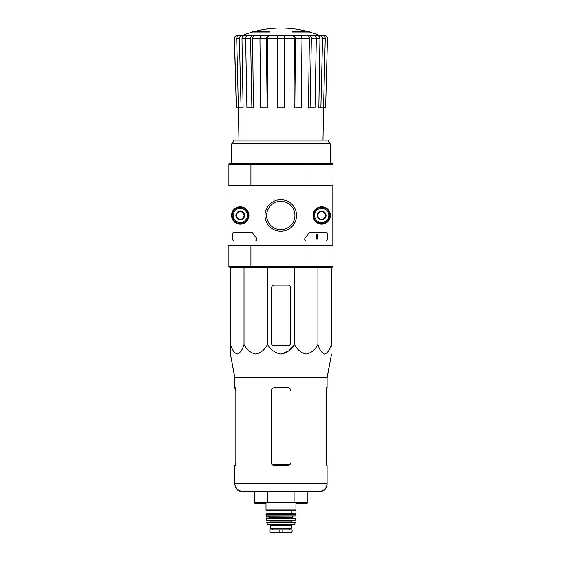 <?xml version="1.0" encoding="UTF-8"?>
<svg xmlns="http://www.w3.org/2000/svg" width="561" height="561" viewBox="0 0 561 561"><rect width="100%" height="100%" fill="white"/><g stroke="black" fill="none" stroke-linecap="round" stroke-linejoin="round"><path stroke-width="0.84" d="M332.084 185.165L332.084 245.739L227.969 245.739L227.969 185.165L333.031 185.165L333.031 245.739L332.084 245.739M231.588 215.452A8.681 8.681 0 0 1 244.617 207.935A8.681 8.681 0 0 1 244.617 222.976A8.681 8.681 0 0 1 231.588 215.452M312.989 215.452A8.681 8.681 0 0 1 326.011 207.935A8.681 8.681 0 0 1 326.011 222.976A8.681 8.681 0 0 1 312.989 215.452M265.016 215.452A15.771 15.771 0 0 1 288.67 201.799A15.771 15.771 0 0 1 288.67 229.112A15.771 15.771 0 0 1 265.016 215.452M325.457 232.492A1.893 1.893 0 0 1 327.351 234.386L327.351 239.112A1.893 1.893 0 0 1 325.457 241.006L306.601 241.006A1.893 1.893 0 0 1 305.205 237.836A33.127 33.127 0 0 0 308.655 233.362A1.893 1.893 0 0 1 310.247 232.492L325.457 232.492M251.321 232.492A1.893 1.893 0 0 1 252.913 233.362A33.127 33.127 0 0 0 256.363 237.836A1.893 1.893 0 0 1 254.967 241.006L234.596 241.006A1.893 1.893 0 0 1 232.703 239.112L232.703 234.386A1.893 1.893 0 0 1 234.596 232.492L251.321 232.492M231.756 215.452A8.52 8.52 0 0 1 244.533 208.075A8.52 8.52 0 0 1 244.533 222.829A8.52 8.52 0 0 1 231.756 215.452M313.15 215.452A8.52 8.52 0 0 1 325.934 208.075A8.52 8.52 0 0 1 325.934 222.829A8.52 8.52 0 0 1 313.15 215.452M266.636 215.452A14.151 14.151 0 0 1 287.856 203.201A14.151 14.151 0 0 1 287.856 227.71A14.151 14.151 0 0 1 266.636 215.452M316.748 234.386L317.316 234.386L317.316 239.112L316.748 239.112L316.748 235.311L316.18 235.332L316.748 234.386M317.884 213.271L321.67 211.083L325.457 213.271L325.457 217.64L321.67 219.828L317.884 217.64L317.884 213.271A4.369 4.369 0 0 1 325.457 213.271A4.369 4.369 0 0 1 321.67 219.828A4.369 4.369 0 0 1 317.884 213.271L317.884 217.64L321.67 219.828L325.457 217.64L325.457 213.271L323.564 212.177A3.787 3.787 0 0 1 323.564 218.734A3.787 3.787 0 0 1 317.884 215.452A3.787 3.787 0 0 1 319.777 212.177L317.884 213.271M321.67 222.556A7.097 7.097 0 0 1 315.527 211.904A7.097 7.097 0 0 1 327.82 211.904A7.097 7.097 0 0 1 321.67 222.556M321.67 223.495A8.043 8.043 0 0 1 314.707 211.434A8.043 8.043 0 0 1 328.641 211.434A8.043 8.043 0 0 1 321.67 223.495M319.777 212.177A3.787 3.787 0 0 1 323.564 212.177L321.67 211.083L319.777 212.177M236.49 213.271L240.276 211.083L244.063 213.271L244.063 217.64L240.276 219.828L236.49 217.64L236.49 213.271A4.369 4.369 0 0 1 244.063 213.271A4.369 4.369 0 0 1 240.276 219.828A4.369 4.369 0 0 1 236.49 213.271L236.49 217.64L240.276 219.828L244.063 217.64L244.063 213.271L242.17 212.177A3.787 3.787 0 0 1 242.17 218.734A3.787 3.787 0 0 1 236.49 215.452A3.787 3.787 0 0 1 238.383 212.177L236.49 213.271M240.276 222.556A7.097 7.097 0 0 1 234.126 211.904A7.097 7.097 0 0 1 246.419 211.904A7.097 7.097 0 0 1 240.276 222.556M240.276 223.495A8.043 8.043 0 0 1 233.306 211.434A8.043 8.043 0 0 1 247.24 211.434A8.043 8.043 0 0 1 240.276 223.495M238.383 212.177A3.787 3.787 0 0 1 242.17 212.177L240.276 211.083L238.383 212.177M252.576 31.998L269.427 31.998L269.427 31.43L252.576 31.43L252.576 31.998A104.115 104.115 0 0 0 242.331 35.483L249.659 35.623M269.427 31.43L269.427 31.009L254.091 31.009A104.115 104.115 0 0 0 252.576 31.43M309.37 31.43A104.115 104.115 0 0 0 307.856 31.009L292.519 31.009L292.519 31.998L309.37 31.998L309.37 31.43L292.519 31.43M242.331 35.483L320.317 35.623L237.366 35.623C235.606 35.799 234.659 36.774 234.519 38.534L234.386 38.534C234.519 36.774 235.466 35.799 237.226 35.623M262.134 35.623L247.66 35.623C246.419 35.799 245.746 36.767 245.648 38.534L246.938 107.936L251.889 107.936L250.599 38.534L245.648 38.534M301.986 38.534L295.514 38.534L294.82 107.936L301.285 107.936L301.986 38.534L300.899 35.623L261.047 35.623L259.96 38.534L260.662 107.936L267.127 107.936L266.433 38.534L259.96 38.534M316.299 38.534L311.348 38.534L310.058 107.936L315.009 107.936L316.299 38.534C316.201 36.774 315.527 35.799 314.286 35.623L299.812 35.623M320.317 35.623L312.288 35.623M321.755 35.623L324.581 35.623C326.341 35.799 327.287 36.774 327.428 38.534L325.604 107.936L323.55 107.936L325.233 38.534L322.554 38.534L320.864 107.936L318.823 107.936L319.945 38.513L316.299 38.513M245.648 38.513L242.001 38.513L243.123 107.936L236.342 107.936L234.519 38.534M236.342 107.936L234.386 38.534M327.428 38.534L325.604 107.936M322.603 35.623C324.23 35.799 325.107 36.774 325.233 38.534M322.554 38.534C322.421 36.767 321.544 35.799 319.917 35.623M317.309 35.623C318.929 35.792 319.805 36.76 319.945 38.513M323.55 107.936L320.864 107.936M311.348 38.534C311.25 36.767 310.577 35.799 309.328 35.623M307.337 35.623C308.571 35.792 309.244 36.76 309.349 38.513L301.986 38.513M310.058 107.936L308.487 107.936L309.349 38.513M295.514 38.534L294.427 35.623M293.347 35.623L294.434 38.513L284.476 38.513M294.82 107.936L293.971 107.936L294.434 38.513M284.476 35.623L284.476 38.534L277.471 38.534L277.471 107.936L284.476 107.936L284.476 38.534M277.471 38.534L277.471 35.623M267.52 35.623L266.433 38.534M267.127 107.936L267.976 107.936L267.513 38.513L268.6 35.623M252.618 35.623C251.37 35.799 250.697 36.774 250.599 38.534M251.889 107.936L253.46 107.936L252.597 38.513C252.702 36.76 253.376 35.792 254.61 35.623M242.029 35.623C240.403 35.799 239.526 36.774 239.393 38.534L236.714 38.534L238.397 107.936M236.714 38.534C236.84 36.767 237.717 35.799 239.344 35.623M241.083 107.936L239.393 38.534M242.001 38.513C242.142 36.76 243.018 35.792 244.638 35.623M333.031 245.739L333.031 266.566L332.084 267.513L310.759 267.513L311.011 266.566L250.935 266.566L250.935 245.739M332.084 267.513L333.031 266.566L311.011 266.566L311.011 245.739M333.031 164.345L333.031 185.165L333.031 164.345L332.084 163.398L333.031 164.345L311.011 164.345L311.011 185.165M332.084 163.398L310.759 163.398L311.011 164.345L250.935 164.345L250.935 185.165M310.759 267.513L229.863 267.513L228.916 266.566L228.916 245.739M229.863 267.513L228.916 266.566L250.935 266.566L251.188 267.513M310.759 163.398L251.188 163.398L250.935 164.345L228.916 164.345L228.916 185.165M251.188 163.398L229.863 163.398L228.916 164.345L229.863 163.398M328.451 142.003L233.495 142.003L233.495 140.117L328.451 140.117L328.451 142.003L330.191 143.749L231.756 143.749L231.756 163.398M233.495 142.003L231.756 143.749M290.437 343.416L290.437 287.386A2.272 2.272 0 0 0 288.165 285.114L274.35 285.114A2.84 2.84 0 0 0 271.51 287.954L271.51 343.416A2.272 2.272 0 0 0 273.782 345.688L288.165 345.688A2.272 2.272 0 0 0 290.437 343.416M230.529 267.513L230.529 344.447C232.1 349.776 234.351 352.967 237.289 354.033C240.22 352.96 242.478 349.769 244.042 344.447C246.763 349.776 250.669 352.967 255.753 354.033C260.837 352.96 264.743 349.769 267.457 344.447C270.605 349.776 275.114 352.974 280.977 354.033C286.846 352.967 291.348 349.769 294.49 344.447L294.49 267.513M267.457 344.447L267.457 267.513M244.042 344.447L244.042 267.513M331.418 267.513L331.418 344.447C329.854 349.769 327.603 352.96 324.665 354.033C321.726 352.967 319.475 349.776 317.905 344.447C315.191 349.769 311.285 352.96 306.201 354.033C301.117 352.967 297.211 349.776 294.49 344.447L288.761 350.814L280.97 354.033M317.905 344.447L317.905 267.513M230.529 345.688L230.529 354.601L234.877 377.476L234.877 388.282L235.445 388.282L235.858 390.554L235.361 387.714M266.019 503.182L254.743 503.182L254.743 502.614L307.204 502.614L307.204 491.261M267.856 502.614L267.856 491.261M254.743 502.614L254.743 491.261M294.09 502.614L294.09 491.261M234.877 377.476L327.07 377.476L327.07 387.714L326.502 387.714L326.081 389.986L326.081 463.056L326.502 465.328L327.07 465.328L327.07 483.687C326.621 488.287 324.097 490.812 319.497 491.261L242.45 491.261C237.85 490.812 235.325 488.287 234.877 483.687L234.877 484.255C235.325 488.855 237.85 491.38 242.45 491.829L254.743 491.829M290.437 390.554L290.437 389.986C290.296 388.598 289.539 387.84 288.165 387.714L274.35 387.714C272.632 387.875 271.685 388.822 271.51 390.554L271.51 463.056C271.65 464.438 272.408 465.195 273.782 465.328L288.165 465.328C289.539 465.195 290.296 464.438 290.437 463.056L290.437 463.624M235.858 463.056L235.445 465.328L235.858 463.056L235.858 389.986L235.445 387.714L234.877 387.714M307.204 491.829L319.497 491.829C324.097 491.38 326.621 488.855 327.07 484.255L327.07 483.687L234.877 483.687L234.877 465.328L235.445 465.328M327.07 387.714L326.081 390.554L326.586 387.714M270.086 532.137L274.68 532.943L287.267 532.943L291.86 532.137L290.696 532.137L292.092 531.856L292.092 529.879L269.855 529.879L269.855 531.856L271.251 532.137L269.855 531.856M291.86 532.137L271.251 532.137M291.383 525.426L291.383 528.364L270.563 528.364L270.563 525.426L269.617 524.479L292.33 524.479L291.383 525.426L270.563 525.426M266.019 502.614L266.019 509.907L266.398 510.286L295.549 510.286L295.928 509.907L266.019 509.907M269.995 513.126L291.951 513.126L291.951 510.286L269.995 510.286L269.995 513.126L269.238 513.883M266.019 514.262L295.928 514.262L295.549 513.883L266.398 513.883L266.019 514.262L266.258 516.148L295.878 515.973L266.068 515.973M293.087 516.148L292.141 517.095L269.806 517.095L268.859 516.148M269.806 517.095L269.427 518.041M266.223 518.252L295.724 518.252L266.412 518.041L266.622 520.313L295.507 520.152L266.433 520.152M292.141 520.313L291.762 520.692L270.185 520.692L269.806 520.313M270.185 520.692L269.806 522.207L292.141 522.207L291.762 521.828L270.185 521.828M266.798 522.431L295.149 522.431L266.798 522.431L267.527 524.479L294.42 524.479L267.155 524.184M327.07 378.044L331.418 354.601L327.07 377.476M331.418 346.256L331.418 345.688L331.418 346.256M235.858 391.122L235.361 388.282M326.586 388.282L326.081 391.122M271.51 391.122L271.51 463.624M295.928 503.182L307.204 503.182L307.204 502.614M277.471 38.513L267.513 38.513M259.96 38.513L252.597 38.513M290.086 464.263L271.861 464.263M282.821 532.389L282.821 529.879M279.126 532.389L279.126 529.879M292.141 517.095L292.141 517.663L269.806 517.663M305.633 31.009A104.115 104.115 0 0 0 256.314 31.009M319.616 35.483A104.115 104.115 0 0 0 309.37 31.998M330.191 143.749L330.191 163.398M322.975 140.117L323.536 107.936M238.972 140.117L238.411 107.936M327.561 38.534C327.428 36.774 326.481 35.799 324.721 35.623M295.928 502.614L295.928 509.907M291.951 513.126L292.709 513.883M295.928 514.262L295.878 515.973M292.141 517.663L292.519 518.041M295.724 518.252L295.507 520.152M291.762 520.692L291.762 521.828M295.149 522.431L294.791 524.184M289.224 529.879L289.224 528.364M272.723 529.879L272.723 528.364M274.729 532.95L287.218 532.95L274.729 532.95M234.877 378.044L230.529 354.601"/></g></svg>
